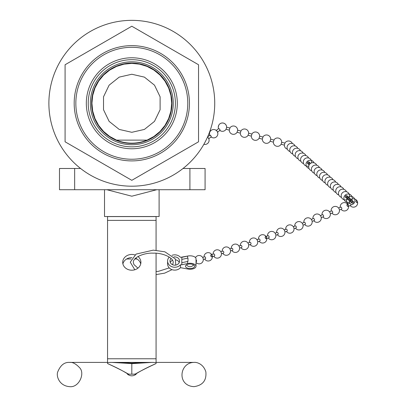 <?xml version="1.0" encoding="UTF-8"?>
<svg xmlns="http://www.w3.org/2000/svg" width="407" height="407" viewBox="0 0 407 407"><rect width="100%" height="100%" fill="white"/><g stroke="black" fill="none" stroke-linecap="round" stroke-linejoin="round"><path stroke-width="0.61" d="M90.349 103.271A41.463 41.463 0 0 1 131.812 61.813A41.463 41.463 0 0 1 173.27 103.271A41.463 41.463 0 0 1 131.812 144.734A41.463 41.463 0 0 1 90.349 103.271M175.397 103.271A43.585 43.585 0 0 0 110.017 65.527A43.585 43.585 0 0 0 110.017 141.015A43.585 43.585 0 0 0 175.397 103.271M116.555 140.125L109.661 136.437L103.612 131.481L98.652 125.437L94.963 118.539L92.694 111.06L91.926 103.276L92.694 95.497L94.963 88.014L98.647 81.115L103.607 75.071L109.651 70.111L116.55 66.422L124.028 64.153L131.812 63.39L139.591 64.153L147.075 66.422L153.973 70.111L160.017 75.071L164.977 81.115L168.661 88.014L170.93 95.497L171.693 103.276L170.93 111.06L168.656 118.539L164.972 125.437L160.007 131.481L153.963 136.437L147.069 140.125L116.555 140.125A39.886 39.886 0 0 0 147.069 140.125M131.812 74.247L119.215 77.121L109.117 85.175L103.515 96.815L103.515 109.732L109.117 121.367L119.215 129.426L131.812 132.3L144.404 129.426L154.502 121.367L160.109 109.732L160.109 96.815L154.502 85.175L144.404 77.121L131.812 74.247M103.826 54.803A55.968 55.968 0 0 1 187.78 103.271A55.968 55.968 0 0 1 103.826 151.74A55.968 55.968 0 0 1 103.826 54.803M109.066 63.874A45.498 45.498 0 0 1 177.304 103.271A45.498 45.498 0 0 1 109.066 142.674A45.498 45.498 0 0 1 109.066 63.874M102.996 53.368A57.626 57.626 0 0 1 189.438 103.271A57.626 57.626 0 0 1 102.996 153.18A57.626 57.626 0 0 1 102.996 53.368M131.812 63.085A40.186 40.186 0 0 0 97.008 123.367A40.186 40.186 0 0 0 166.616 123.367A40.186 40.186 0 0 0 131.812 63.085M216.27 130.423L218.717 128.597A1.073 0.315 53.2 0 1 219.297 128.897A1.073 0.315 53.2 0 1 219.948 129.818A1.073 0.315 53.2 0 1 220.004 130.316A1.073 0.315 53.2 0 1 219.724 130.26M216.127 130.53A1.073 0.315 53.2 0 1 217.023 131.202A1.073 0.315 53.2 0 1 217.414 132.255M210.002 135.653A1.073 0.315 53.2 0 1 209.946 135.155A1.073 0.315 53.2 0 1 210.841 135.826A1.073 0.315 53.2 0 1 211.233 136.874A1.073 0.315 53.2 0 1 210.953 136.818M207.524 137.093A1.073 0.315 53.2 0 1 208.384 137.953A1.073 0.315 53.2 0 1 208.643 138.812M226.618 127.35L226.613 127.167A4.177 4.177 0 0 0 218.803 125.107L218.274 127.05A4.177 4.177 0 0 0 218.574 128.704A4.177 4.177 0 0 1 220.808 123.301A4.177 4.177 0 0 1 226.628 127.167L226.099 129.182M281.685 142.358L284.915 143.055L284.371 145.136M281.68 142.175L281.166 144.195M273.926 140.242L273.356 142.135M270.675 139.357L270.151 141.193M262.912 137.24L262.342 139.133M229.874 128.236L229.299 130.123L226.048 129.238M237.632 130.352L237.113 132.183M240.883 131.237L240.313 133.13M248.646 133.354L248.122 135.19M251.897 134.239L251.328 136.131M259.661 136.355L259.137 138.192M308.216 163.909A1.073 1.018 131.7 0 0 309.432 162.546M310.266 163.583A1.073 1.018 131.7 0 0 309.936 162.78L309.137 162.067A1.073 1.018 131.7 0 0 307.672 162.184A1.073 1.018 131.7 0 0 307.707 163.675L308.511 164.387A1.073 1.018 131.7 0 0 309.34 164.621M309.936 162.78A1.073 1.018 131.7 0 0 308.47 162.897A1.073 1.018 131.7 0 0 308.511 164.387M352.157 201.17A1.073 1.018 131.7 0 0 351.801 202.935A1.073 1.018 131.7 0 0 353.276 202.813A1.073 1.018 131.7 0 0 352.157 201.17M351.506 202.462A1.073 1.018 131.7 0 0 352.721 201.094M353.23 201.333L352.431 200.62A1.073 1.018 131.7 0 0 350.732 201.831A1.073 1.018 131.7 0 0 351.002 202.228L351.801 202.935M350.168 200.692A1.073 1.018 131.7 0 0 350.524 198.921A1.073 1.018 131.7 0 0 348.824 200.137A1.073 1.018 131.7 0 0 350.168 200.692M348.799 200.051A1.073 1.018 131.7 0 0 350.015 198.687M350.524 198.921L349.725 198.209A1.073 1.018 131.7 0 0 348.026 199.425A1.073 1.018 131.7 0 0 348.295 199.817L349.094 200.529M347.461 198.285A1.073 1.018 131.7 0 0 347.817 196.515A1.073 1.018 131.7 0 0 346.123 197.726A1.073 1.018 131.7 0 0 347.461 198.285M346.092 197.644A1.073 1.018 131.7 0 0 347.313 196.276M347.817 196.515L347.018 195.803A1.073 1.018 131.7 0 0 345.324 197.013A1.073 1.018 131.7 0 0 345.589 197.405L346.388 198.117M356.074 201.597A1.073 0.549 -112.7 0 0 357.204 202.549A1.073 0.549 -112.7 0 0 356.73 200.793A1.073 0.549 -112.7 0 0 356.074 201.597M303.047 225.198L305.209 224.293A1.073 0.549 -112.7 0 0 305.352 223.219A1.073 0.549 -112.7 0 0 304.528 222.288A1.073 0.549 -112.7 0 0 304.385 222.308L302.223 223.214M312.144 221.398L314.306 220.497A1.073 0.549 -112.7 0 0 314.448 219.424A1.073 0.549 -112.7 0 0 313.619 218.493A1.073 0.549 -112.7 0 0 313.476 218.513L311.314 219.419M347.99 206.435L350.676 205.311A1.073 0.549 -112.7 0 0 350.819 204.238A1.073 0.549 -112.7 0 0 349.989 203.307A1.073 0.549 -112.7 0 0 349.847 203.327L347.166 204.451A1.073 0.549 -112.7 0 0 346.983 205.398A1.073 0.549 -112.7 0 0 347.99 206.435A1.073 0.549 -112.7 0 0 348.133 205.357A1.073 0.549 -112.7 0 0 347.303 204.431A1.073 0.549 -112.7 0 0 347.166 204.451M339.423 210.012L341.585 209.106A1.073 0.549 -112.7 0 0 341.727 208.033A1.073 0.549 -112.7 0 0 340.898 207.102A1.073 0.549 -112.7 0 0 340.756 207.127L338.593 208.028M330.326 213.807L332.488 212.907A1.073 0.549 -112.7 0 0 332.631 211.828A1.073 0.549 -112.7 0 0 331.807 210.902A1.073 0.549 -112.7 0 0 331.664 210.923L329.502 211.823M321.235 217.603L323.397 216.702A1.073 0.549 -112.7 0 0 323.54 215.629A1.073 0.549 -112.7 0 0 322.71 214.698A1.073 0.549 -112.7 0 0 322.568 214.718L320.406 215.618M248.652 245.05L250.727 244.297A1.073 0.58 -109.9 0 0 250.773 242.796A1.073 0.58 -109.9 0 0 249.995 242.277A1.073 0.58 -109.9 0 0 249.847 242.384M257.717 241.773L259.798 241.025A1.073 0.58 -109.9 0 0 259.844 239.52A1.073 0.58 -109.9 0 0 259.066 239.001A1.073 0.58 -109.9 0 0 258.918 239.107M265.308 236.803A1.073 0.58 -109.9 0 0 265.339 238.054A1.073 0.58 -109.9 0 0 266.188 238.716A1.073 0.58 -109.9 0 0 266.234 237.215A1.073 0.58 -109.9 0 0 265.456 236.696A1.073 0.58 -109.9 0 0 265.308 236.803M294.002 228.673L296.077 227.925A1.073 0.58 -109.9 0 0 296.123 226.424A1.073 0.58 -109.9 0 0 295.35 225.905A1.073 0.58 -109.9 0 0 295.202 226.007M284.931 231.949L287.006 231.201A1.073 0.58 -109.9 0 0 287.052 229.696A1.073 0.58 -109.9 0 0 286.279 229.177A1.073 0.58 -109.9 0 0 286.131 229.283M275.86 235.226L277.935 234.473A1.073 0.58 -109.9 0 0 277.981 232.972A1.073 0.58 -109.9 0 0 277.208 232.453A1.073 0.58 -109.9 0 0 277.06 232.56M266.188 238.716L268.864 237.749A1.073 0.58 -109.9 0 0 268.915 236.248A1.073 0.58 -109.9 0 0 268.137 235.729A1.073 0.58 -109.9 0 0 267.989 235.831M196.016 261.777L196.24 261.706A1.073 0.6 -107.5 0 0 196.433 260.348A1.073 0.6 -107.5 0 0 196.026 259.768M203.291 259.488L205.316 258.852A1.073 0.6 -107.5 0 0 205.51 257.494A1.073 0.6 -107.5 0 0 204.67 256.802A1.073 0.6 -107.5 0 0 204.589 256.842M210.984 254.833A1.073 0.6 -107.5 0 0 210.841 256.074A1.073 0.6 -107.5 0 0 211.711 256.842A1.073 0.6 -107.5 0 0 211.905 255.484A1.073 0.6 -107.5 0 0 211.065 254.792A1.073 0.6 -107.5 0 0 210.984 254.833M239.586 248.077L241.61 247.441A1.073 0.6 -107.5 0 0 241.804 246.077A1.073 0.6 -107.5 0 0 240.964 245.39A1.073 0.6 -107.5 0 0 240.883 245.431M230.515 250.931L232.539 250.295A1.073 0.6 -107.5 0 0 232.733 248.931A1.073 0.6 -107.5 0 0 231.893 248.245A1.073 0.6 -107.5 0 0 231.807 248.28M221.439 253.785L223.463 253.144A1.073 0.6 -107.5 0 0 223.657 251.785A1.073 0.6 -107.5 0 0 222.817 251.094A1.073 0.6 -107.5 0 0 222.736 251.134M211.711 256.842L214.387 255.998A1.073 0.6 -107.5 0 0 214.586 254.64A1.073 0.6 -107.5 0 0 213.746 253.948A1.073 0.6 -107.5 0 0 213.66 253.988M181.817 257.336L181.781 264.794L180.474 264.789A7.163 6.207 180 0 1 172.476 266.931A7.163 6.207 180 0 1 167.592 261.05L167.592 263.914A7.163 6.207 0 0 0 172.476 269.795A7.163 6.207 0 0 0 180.474 267.658L187.596 268.976A5.973 2.986 -179.7 0 0 195.996 266.29L196.032 258.827A5.973 2.986 -179.7 0 0 187.998 255.993L180.51 257.346A7.163 6.207 180 0 0 172.064 255.301M187.998 256.003L187.998 255.993A5.973 2.986 0.3 0 0 187.632 256.079L187.622 258.145L181.807 259.417L187.988 258.074A5.973 2.986 -179.7 0 0 187.622 258.145M181.792 262.729L187.607 261.457A5.973 2.986 0.3 0 1 187.973 261.38L187.988 258.074M179.238 262.479A4.777 4.136 0 0 0 175.773 259.875M172.588 260.231A4.777 4.136 0 0 0 170.279 262.479M167.592 261.05A7.163 6.207 180 0 1 169.276 257.056M173.926 256.975A4.777 4.136 180 0 1 179.533 261.05A4.777 4.136 180 0 1 179.533 261.065A4.777 4.136 180 0 1 174.751 265.186A4.777 4.136 180 0 1 169.984 261.05A4.777 4.136 180 0 1 171.077 258.414M195.996 266.29A5.973 2.986 -179.7 0 0 187.596 263.522L181.781 264.794M181.817 257.351L187.632 256.079M180.474 264.789L180.474 267.658M190.023 263.99A4.538 2.269 -179.7 0 0 185.485 266.239A4.538 2.269 -179.7 0 0 190.013 268.528A4.538 2.269 -179.7 0 0 194.561 266.28A4.538 2.269 -179.7 0 0 190.023 263.99M65.084 141.799L131.812 180.321L198.54 141.799L198.54 64.749L131.812 26.226L65.084 64.749L65.084 141.799M131.812 20.35A82.921 82.921 0 0 1 203.622 144.734A82.921 82.921 0 0 1 59.997 144.734A82.921 82.921 0 0 1 131.812 20.35M183.033 168.483L205.077 168.483L205.077 189.713L59.493 189.713L59.493 168.483L80.586 168.483M106.838 189.713L131.812 196.205L156.781 189.713M159.106 189.713L159.106 216.524L104.513 216.524L104.513 189.713M136.971 258.984L134.748 258.984M131.085 258.984L126.653 258.984M156.074 220.38L156.074 216.59L107.55 216.59L107.55 220.38L156.074 220.38L156.074 250.239M156.074 253.281L156.074 358.765L107.55 358.765L107.55 220.38M137.963 256.517A9.102 7.881 180 0 1 140.908 262.327A9.102 7.881 180 0 1 131.812 270.207A9.102 7.881 180 0 1 122.71 262.327A9.102 7.881 180 0 1 134.844 254.894M127.539 373.809L127.437 374.181C130.352 376.373 133.267 376.373 136.187 374.181L129.411 374.191L127.539 373.809C122.97 370.863 116.305 367.445 107.55 363.553L107.55 362.545L111.467 362.388L131.807 363.151L152.142 362.388L156.074 362.545L156.074 363.553C146.8 367.831 139.799 371.377 135.078 374.191L128.546 374.186C123.423 371.159 116.422 367.613 107.55 363.553L107.55 362.403L69.653 362.403C72.609 362.016 75.961 363.822 79.721 367.831C85.226 373.504 78.953 387.856 69.602 386.65C58.923 385.861 56.024 375.651 57.769 371.825C60.48 365.211 64.423 362.072 69.597 362.403L107.55 362.403M107.55 358.765L107.55 362.545M134.213 374.191L136.086 373.809C141.031 370.66 147.69 367.241 156.074 363.553L156.074 362.403L194.144 362.403L156.074 362.403M131.812 363.151L131.812 374.191M136.187 374.181L136.086 373.809M156.074 362.545L156.074 358.765M129.411 374.191L127.437 374.181M140.725 263.904A9.102 7.881 0 0 0 135.47 258.262M131.965 257.6A9.102 7.881 0 0 0 122.899 263.904M187.607 261.457L187.596 263.522M74.654 189.713L74.654 168.483M189.911 168.483L189.911 189.713M219.861 130.423A4.177 4.177 0 0 0 226.063 129.243A4.177 4.177 0 0 1 219.861 130.423M217.557 132.148L220.004 130.316M211.091 136.986A4.177 4.177 0 0 0 217.648 135.012A4.177 4.177 0 0 0 213.548 129.528A4.177 4.177 0 0 0 209.803 135.261M208.786 138.706L211.233 136.874M207.606 136.905L209.946 135.155M203.866 144.312A4.177 4.177 0 0 0 207.555 137.027M284.351 145.06A4.177 4.177 0 0 0 287.378 149.171A4.177 4.177 0 0 1 284.351 145.06M292.389 143.549A4.177 4.177 0 0 0 284.885 143.116A4.177 4.177 0 0 1 292.389 143.549M281.115 144.246L284.351 145.131M281.695 142.18A4.177 4.177 0 0 0 273.87 140.115M273.341 142.058A4.177 4.177 0 0 0 281.13 144.251M270.1 141.244L273.336 142.129M270.665 139.174L273.906 140.054M270.686 139.179A4.177 4.177 0 0 0 262.856 137.113M262.327 139.057A4.177 4.177 0 0 0 270.121 141.249M226.613 127.167L229.848 128.047M240.863 131.049L237.627 130.169A4.177 4.177 0 0 0 229.818 128.108M229.283 130.052A4.177 4.177 0 0 0 237.078 132.244M237.062 132.239L240.298 133.125M251.877 134.051L248.641 133.17A4.177 4.177 0 0 0 240.827 131.11M240.298 133.053A4.177 4.177 0 0 0 248.092 135.246M248.077 135.241L251.312 136.126M262.891 137.052L259.656 136.172A4.177 4.177 0 0 0 251.841 134.112M251.312 136.055A4.177 4.177 0 0 0 259.106 138.248M259.086 138.243L262.327 139.128M301.465 157.046A4.177 4.177 0 0 0 303.612 163.629A4.177 4.177 0 0 1 301.643 156.832A4.177 4.177 0 0 1 308.623 158.002A4.177 4.177 0 0 0 301.465 157.046M305.916 155.596A4.177 4.177 0 0 0 298.936 154.426A4.177 4.177 0 0 0 300.905 161.223M303.21 153.185A4.177 4.177 0 0 0 296.235 152.015A4.177 4.177 0 0 0 298.204 158.811M295.095 145.955A4.177 4.177 0 0 0 288.115 144.785A4.177 4.177 0 0 0 290.084 151.582M297.802 148.367A4.177 4.177 0 0 0 290.822 147.197A4.177 4.177 0 0 0 292.791 153.994M300.508 150.778A4.177 4.177 0 0 0 293.528 149.603A4.177 4.177 0 0 0 295.497 156.4M317.943 171.215A4.177 4.177 0 0 0 319.846 178.088A4.177 4.177 0 0 1 317.877 171.291A4.177 4.177 0 0 1 324.857 172.461A4.177 4.177 0 0 0 317.943 171.215M322.151 170.055A4.177 4.177 0 0 0 315.171 168.88A4.177 4.177 0 0 0 317.139 175.676M319.444 167.643A4.177 4.177 0 0 0 312.469 166.473A4.177 4.177 0 0 0 314.438 173.27M311.564 162.876A4.177 4.177 0 0 0 307.595 157.845A4.177 4.177 0 0 0 303.337 162.627A4.177 4.177 0 0 0 308.791 165.99M314.036 162.825A4.177 4.177 0 0 0 307.056 161.65A4.177 4.177 0 0 0 309.025 168.447M316.738 165.232A4.177 4.177 0 0 0 309.763 164.062A4.177 4.177 0 0 0 311.731 170.859M335.053 184.961A4.177 4.177 0 0 0 336.08 192.547A4.177 4.177 0 0 1 334.111 185.75A4.177 4.177 0 0 1 341.091 186.92A4.177 4.177 0 0 0 335.053 184.961M338.385 184.508A4.177 4.177 0 0 0 331.405 183.338A4.177 4.177 0 0 0 333.374 190.135M335.678 182.102A4.177 4.177 0 0 0 328.698 180.927A4.177 4.177 0 0 0 330.672 187.724M327.564 174.873A4.177 4.177 0 0 0 320.584 173.697A4.177 4.177 0 0 0 322.553 180.494M330.27 177.279A4.177 4.177 0 0 0 323.29 176.109A4.177 4.177 0 0 0 325.259 182.906M332.972 179.691A4.177 4.177 0 0 0 325.997 178.52A4.177 4.177 0 0 0 327.966 185.317M351.857 199.13A4.177 4.177 0 0 0 349.328 203.546A4.177 4.177 0 0 1 354.36 198.901A4.177 4.177 0 0 1 356.995 205.22A4.177 4.177 0 0 1 350.152 205.53A4.177 4.177 0 0 0 355.718 206.507A4.177 4.177 0 0 0 357.168 201.043A4.177 4.177 0 0 0 351.857 199.13M350.915 204.752A4.177 4.177 0 0 0 354.258 198.285A4.177 4.177 0 0 0 347.873 197.553A4.177 4.177 0 0 0 348.321 203.968M351.597 200.386A4.177 4.177 0 0 0 349.058 194.108A4.177 4.177 0 0 0 343.89 198.489A4.177 4.177 0 0 0 350.671 201.424M343.798 189.326A4.177 4.177 0 0 0 336.818 188.156A4.177 4.177 0 0 0 338.787 194.953M346.499 191.738A4.177 4.177 0 0 0 339.524 190.568A4.177 4.177 0 0 0 341.493 197.364M348.891 197.98A4.177 4.177 0 0 0 346.352 191.697A4.177 4.177 0 0 0 341.183 196.077A4.177 4.177 0 0 0 347.965 199.013M302.945 224.674A4.177 4.177 0 0 0 298.183 221.642A4.177 4.177 0 0 0 294.744 226.119A4.177 4.177 0 0 1 301.867 222.807A4.177 4.177 0 0 1 301.587 228.968A4.177 4.177 0 0 1 295.477 228.144A4.177 4.177 0 0 0 302.945 224.674M304.69 224.511A4.177 4.177 0 0 0 311.533 224.201A4.177 4.177 0 0 0 308.893 217.882A4.177 4.177 0 0 0 303.861 222.527M313.782 220.716A4.177 4.177 0 0 0 320.624 220.406A4.177 4.177 0 0 0 317.984 214.087A4.177 4.177 0 0 0 312.952 218.732M341.061 209.325A4.177 4.177 0 0 0 347.904 209.02A4.177 4.177 0 0 0 345.263 202.696A4.177 4.177 0 0 0 340.232 207.346M331.97 213.126A4.177 4.177 0 0 0 338.812 212.815A4.177 4.177 0 0 0 336.172 206.491A4.177 4.177 0 0 0 331.14 211.141M322.873 216.921A4.177 4.177 0 0 0 329.716 216.61A4.177 4.177 0 0 0 327.08 210.287A4.177 4.177 0 0 0 322.049 214.937M247.69 248.092A4.177 4.177 0 0 0 245.823 241.448A4.177 4.177 0 0 0 240.313 245.594A4.177 4.177 0 0 1 248 243.147A4.177 4.177 0 0 1 246.734 248.931A4.177 4.177 0 0 1 240.954 247.644A4.177 4.177 0 0 0 247.69 248.092M249.995 242.277L247.919 243.025M250.122 244.515A4.177 4.177 0 0 0 256.237 245.345A4.177 4.177 0 0 0 256.512 239.179A4.177 4.177 0 0 0 249.394 242.496M259.066 239.001L256.99 239.754M259.193 241.244A4.177 4.177 0 0 0 265.303 242.068A4.177 4.177 0 0 0 265.583 235.907A4.177 4.177 0 0 0 258.465 239.219M295.35 225.905L293.274 226.653M286.406 231.415A4.177 4.177 0 0 0 292.516 232.244A4.177 4.177 0 0 0 292.796 226.083A4.177 4.177 0 0 0 285.673 229.395M286.279 229.177L284.203 229.93M277.335 234.691A4.177 4.177 0 0 0 283.445 235.516A4.177 4.177 0 0 0 283.725 229.355A4.177 4.177 0 0 0 276.602 232.672M277.208 232.453L275.132 233.201M268.264 237.968A4.177 4.177 0 0 0 274.374 238.792A4.177 4.177 0 0 0 274.654 232.631A4.177 4.177 0 0 0 267.531 235.943M268.137 235.729L265.456 236.696M186.533 264.799A4.177 4.177 0 0 0 193.529 264.83M196.011 262.474A4.177 4.177 0 0 0 201.75 262.922A4.177 4.177 0 0 0 202.498 257.219A4.177 4.177 0 0 0 195.497 257.585M204.67 256.802L202.645 257.438M204.66 259.061A4.177 4.177 0 0 0 210.439 260.348A4.177 4.177 0 0 0 211.706 254.563A4.177 4.177 0 0 0 204.014 257.01M240.964 245.39L238.945 246.026M231.883 250.498A4.177 4.177 0 0 0 237.663 251.785A4.177 4.177 0 0 0 238.924 246.001A4.177 4.177 0 0 0 231.237 248.448M231.893 248.245L229.869 248.881M222.807 253.352A4.177 4.177 0 0 0 228.586 254.64A4.177 4.177 0 0 0 229.853 248.855A4.177 4.177 0 0 0 222.161 251.302M222.817 251.094L220.792 251.735M213.736 256.207A4.177 4.177 0 0 0 219.515 257.494A4.177 4.177 0 0 0 220.777 251.709A4.177 4.177 0 0 0 213.09 254.156M213.746 253.948L211.065 254.792M175.773 265.089L175.315 258.898L164.886 251.816L153.271 250.142L136.075 254.1L130.255 262.174L134.814 269.765M156.074 274.588L164.672 273.138L172.044 269.653M172.583 264.733L173.24 262.5C173.423 257.275 161.665 252.645 153.261 253.174C145.385 252.554 133.272 256.888 133.287 262.306L133.923 264.54L137.932 268.157M169.256 267.887L158.481 271.321L156.074 271.55M153.622 362.403L150.773 362.403L153.622 362.403M112.815 362.403L110.012 362.403L112.815 362.403M152.152 362.403L111.472 362.403M194.012 386.65C202.722 385.383 206.67 380.448 205.85 371.85C203.271 363.482 196.174 362.021 194.022 362.403C179.406 362.51 176.618 385.744 194.012 386.65M111.467 362.388L132.27 363.624L152.142 362.388"/></g></svg>
